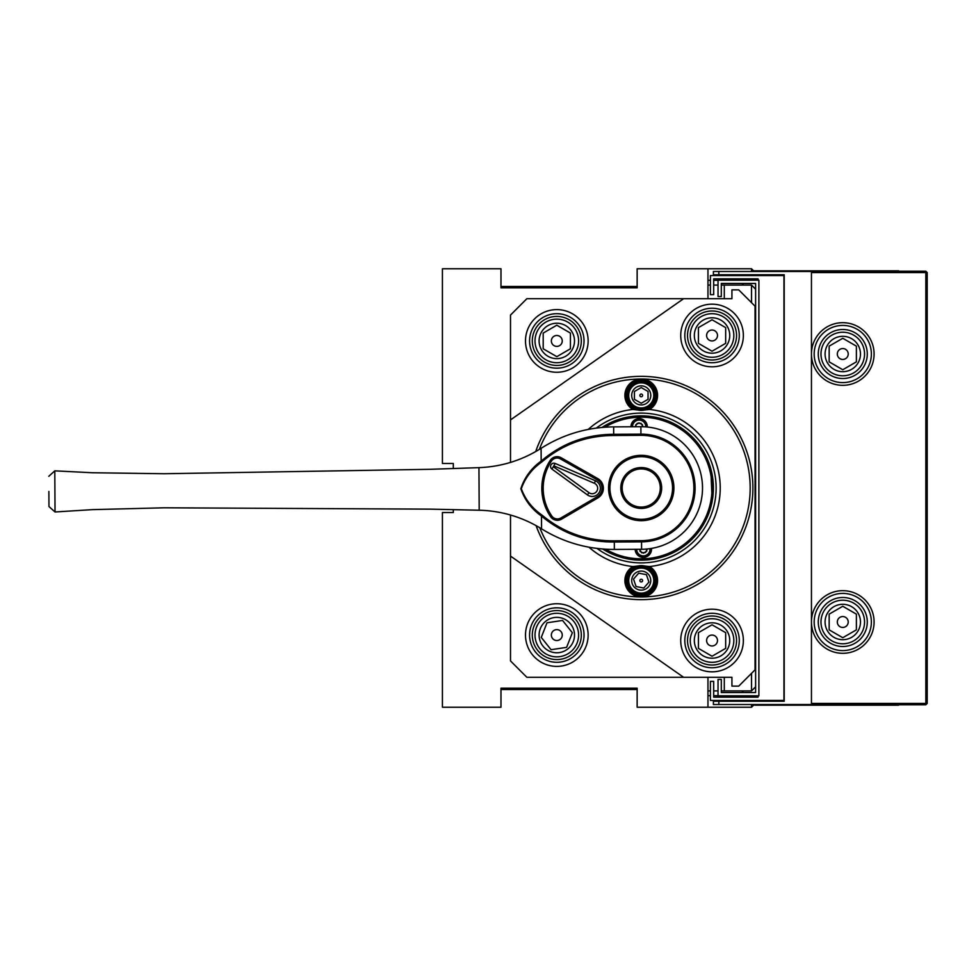 <?xml version="1.0" encoding="UTF-8"?>
<svg xmlns="http://www.w3.org/2000/svg" width="976" height="976" viewBox="0 0 976 976"><rect width="100%" height="100%" fill="white"/><g stroke="black" fill="none" stroke-linecap="round" stroke-linejoin="round"><path stroke-width="1.46" d="M755.07 389.143L755.07 452.596M755.619 289.189L751.532 285.102L751.532 302.67M751.532 285.102L724.302 285.102L724.302 298.717M707.966 298.717L707.966 268.766L751.532 268.766L754.265 271.487M453.315 463.49L453.315 468.541L453.315 463.49L442.421 463.49L442.421 268.766L500.981 268.766L500.981 287.822L637.145 287.822L637.145 268.766L707.966 268.766M453.315 512.51L453.315 509.643L453.315 512.51L442.421 512.51L442.421 707.234L500.981 707.234L500.981 688.178L637.145 688.178L637.145 707.234L707.966 707.234L707.966 677.283M724.302 677.283L724.302 690.898L751.532 690.898L755.619 686.811M751.532 673.33L751.532 690.898M755.07 523.404L755.07 586.857M729.743 268.766L751.532 268.766L751.532 271.487M751.532 274.756L751.532 275.574M751.532 278.831L751.532 280.197M754.265 704.513L751.532 707.234L707.966 707.234M751.532 695.803L751.532 697.169M751.532 700.426L751.532 701.244M751.532 704.513L751.532 707.234M718.031 695.668L713.676 695.668L718.031 695.668M710.406 695.668L707.966 695.668L710.406 695.668M724.302 690.898L721.301 690.898L724.302 690.898M718.031 690.898L713.676 690.898L718.031 690.898M710.406 690.898L707.966 690.898L710.406 690.898M707.966 280.332L710.406 280.332M713.676 280.332L718.031 280.332M707.966 285.102L710.406 285.102M713.676 285.102L718.031 285.102M721.301 285.102L724.302 285.102M755.619 704.513L755.619 705.197L898.603 705.197M898.603 270.803L755.619 270.803L755.619 271.487M584.038 635.071A27.23 27.23 0 0 1 556.808 662.301A27.23 27.23 0 0 1 529.578 635.071A27.23 27.23 0 0 1 556.808 607.828A27.23 27.23 0 0 1 584.038 635.071M525.491 635.071A31.317 31.317 0 0 0 572.473 662.192A31.317 31.317 0 0 0 572.473 607.938A31.317 31.317 0 0 0 525.491 635.071M510.509 556.088L683.59 677.283L526.845 677.283L510.509 660.935L510.509 515.023M584.038 340.929A27.23 27.23 0 0 1 556.808 368.172A27.23 27.23 0 0 1 529.578 340.929A27.23 27.23 0 0 1 556.808 313.699A27.23 27.23 0 0 1 584.038 340.929M525.491 340.929A31.317 31.317 0 0 0 572.473 368.062A31.317 31.317 0 0 0 572.473 313.808A31.317 31.317 0 0 0 525.491 340.929M510.509 315.065L526.845 298.717L683.59 298.717L510.509 419.912L510.509 315.065M739.283 335.488A27.23 27.23 0 0 1 712.041 362.718A27.23 27.23 0 0 1 684.81 335.488A27.23 27.23 0 0 1 712.041 308.245A27.23 27.23 0 0 1 739.283 335.488M680.723 335.488A31.317 31.317 0 0 0 727.706 362.608A31.317 31.317 0 0 0 727.706 308.367A31.317 31.317 0 0 0 680.723 335.488M510.509 462.404L510.509 419.912M683.59 298.717L731.927 298.717L731.927 289.872L738.734 289.872L755.07 306.208L755.07 669.792L738.734 686.128L731.927 686.128L731.927 677.283L683.59 677.283M680.723 640.512A31.317 31.317 0 0 0 727.706 667.633A31.317 31.317 0 0 0 727.706 613.392A31.317 31.317 0 0 0 680.723 640.512M739.283 640.512A27.23 27.23 0 0 1 712.041 667.755A27.23 27.23 0 0 1 684.81 640.512A27.23 27.23 0 0 1 712.041 613.282A27.23 27.23 0 0 1 739.283 640.512M641.232 380.42A14.982 14.982 0 0 1 656.214 395.402A14.982 14.982 0 0 1 641.232 410.384A14.982 14.982 0 0 1 626.25 395.402A14.982 14.982 0 0 1 641.232 380.42M632.899 409.456L641.232 410.384L649.565 409.456A16.336 16.336 0 0 0 641.232 379.066A16.336 16.336 0 0 0 632.899 409.456A78.983 78.983 0 0 0 588.26 429.416M588.943 547.194A78.983 78.983 0 0 0 632.899 566.544A16.336 16.336 0 0 0 641.232 596.934A108.934 108.934 0 0 1 539.813 527.772M539.362 449.399A108.934 108.934 0 0 1 750.178 488A108.934 108.934 0 0 1 641.232 596.934A16.336 16.336 0 0 0 649.565 566.544A78.983 78.983 0 0 0 649.565 409.456M649.565 566.544L641.232 565.616L632.899 566.544M641.232 565.616A14.982 14.982 0 0 1 654.213 588.089A14.982 14.982 0 0 1 628.263 588.089A14.982 14.982 0 0 1 641.232 565.616M536.105 525.637A111.667 111.667 0 0 0 752.167 475.227A111.667 111.667 0 0 0 535.678 451.583M711.724 494.783L711.785 494.039M711.858 493.112L711.126 476.642M711.065 476.264L711.248 477.435M711.614 480.241L711.968 484.791M711.992 490.769L711.894 492.551M601.96 427.451A72.175 72.175 0 0 1 713.358 485.523A72.175 72.175 0 0 1 602.668 549M596.983 548.427A74.896 74.896 180 0 0 716.091 485.426A74.896 74.896 180 0 0 596.287 428.098M646.624 426.963A7.491 7.491 180 0 0 632.485 423.303A7.491 7.491 180 0 0 631.643 426.78A7.491 7.491 180 0 1 639.134 419.265A7.491 7.491 180 0 1 646.624 426.963M635.73 426.756L635.644 424.938L638.963 422.828L642.452 424.645L642.537 426.732M643.623 557.406A8.174 8.174 -0 0 1 635.169 549.317A8.174 8.174 -0 0 0 643.623 557.406A8.174 8.174 -0 0 0 651.468 548.414A8.174 8.174 -0 0 1 643.623 557.406M630.96 426.78A8.174 8.174 -0 0 1 638.853 418.594A8.174 8.174 -0 0 1 647.295 427.024A8.174 8.174 -0 0 0 638.853 418.594A8.174 8.174 -0 0 0 630.96 426.78M638.804 417.228A70.809 70.809 180 0 0 604.913 427.207A70.809 70.809 180 0 1 709.162 467.992A70.809 70.809 180 0 1 605.632 549.207A70.809 70.809 180 0 0 709.906 505.263A70.809 70.809 180 0 0 638.804 417.228M650.821 548.988A7.491 7.491 180 0 0 650.797 548.524A7.491 7.491 180 0 1 643.794 556.723A7.491 7.491 180 0 1 635.852 549.305A7.491 7.491 180 0 0 643.599 556.723A7.491 7.491 180 0 0 650.821 548.988M646.734 549.037L646.807 551.086L643.477 553.172L640 551.318L639.927 549.293M556.808 365.439A24.51 24.51 0 0 0 581.318 340.929A24.51 24.51 0 0 0 556.808 316.419A24.51 24.51 0 0 0 532.298 340.929A24.51 24.51 0 0 0 556.808 365.439M556.808 362.718A21.789 21.789 0 0 1 537.935 330.034A21.789 21.789 0 0 1 575.681 330.034A21.789 21.789 0 0 1 556.808 362.718M539.106 340.929A17.702 17.702 0 0 0 565.653 356.264A17.702 17.702 0 0 0 565.653 325.606A17.702 17.702 0 0 0 539.106 340.929M543.193 348.798L543.193 333.072L556.808 325.203L570.423 333.072L570.423 348.798L556.808 356.655L543.193 348.798M551.355 340.929A5.441 5.441 0 0 1 559.529 336.22A5.441 5.441 0 0 1 559.529 345.65A5.441 5.441 0 0 1 551.355 340.929M712.041 359.998A24.51 24.51 0 0 0 736.551 335.488A24.51 24.51 0 0 0 712.041 310.978A24.51 24.51 0 0 0 687.531 335.488A24.51 24.51 0 0 0 712.041 359.998M712.041 357.277A21.789 21.789 0 0 1 693.18 324.593A21.789 21.789 0 0 1 730.914 324.593A21.789 21.789 0 0 1 712.041 357.277M694.339 335.488A17.702 17.702 0 0 0 720.898 350.811A17.702 17.702 0 0 0 720.898 320.152A17.702 17.702 0 0 0 694.339 335.488M698.426 343.345L698.426 327.619L712.041 319.762L725.668 327.619L725.668 343.345L712.041 351.214L698.426 343.345M706.6 335.488A5.441 5.441 0 0 1 714.774 330.766A5.441 5.441 0 0 1 714.774 340.197A5.441 5.441 0 0 1 706.6 335.488M572.107 654.225A24.51 24.51 0 0 0 575.962 619.772A24.51 24.51 0 0 0 541.509 615.917A24.51 24.51 0 0 0 537.654 650.358A24.51 24.51 0 0 0 572.107 654.225M570.399 652.09A21.789 21.789 0 0 1 535.263 638.328A21.789 21.789 0 0 1 564.75 614.782A21.789 21.789 0 0 1 570.399 652.09M542.973 646.112A17.702 17.702 0 0 0 573.29 641.525A17.702 17.702 0 0 0 554.161 617.564A17.702 17.702 0 0 0 542.973 646.112M551.074 649.711L541.265 637.426L544.132 630.106L546.999 622.786L562.542 620.431L572.351 632.716L569.484 640.036L566.617 647.356L551.074 649.711M552.55 638.463A5.441 5.441 0 0 1 555.991 629.679A5.441 5.441 0 0 1 561.883 637.06A5.441 5.441 0 0 1 552.55 638.463M712.041 665.022A24.51 24.51 0 0 0 736.551 640.512A24.51 24.51 0 0 0 712.041 616.002A24.51 24.51 0 0 0 687.531 640.512A24.51 24.51 0 0 0 712.041 665.022M712.041 662.301A21.789 21.789 0 0 1 693.18 629.618A21.789 21.789 0 0 1 730.914 629.618A21.789 21.789 0 0 1 712.041 662.301M694.339 640.512A17.702 17.702 0 0 0 720.898 655.848A17.702 17.702 0 0 0 720.898 625.189A17.702 17.702 0 0 0 694.339 640.512M698.426 648.381L698.426 632.655L712.041 624.786L725.668 632.655L725.668 648.381L712.041 656.238L698.426 648.381M706.6 640.512A5.441 5.441 0 0 1 714.774 635.803A5.441 5.441 0 0 1 714.774 645.234A5.441 5.441 0 0 1 706.6 640.512M811.446 272.572L925.834 272.572L925.834 703.428L811.446 703.428M842.776 322.69A31.317 31.317 0 0 0 815.643 369.66A31.317 31.317 0 0 0 869.897 369.66A31.317 31.317 0 0 0 842.776 322.69M842.776 653.31A31.317 31.317 0 0 0 869.897 606.34A31.317 31.317 0 0 0 815.643 606.34A31.317 31.317 0 0 0 842.776 653.31M842.776 382.604A28.597 28.597 0 0 1 814.179 354.007A28.597 28.597 0 0 1 842.776 325.411A28.597 28.597 0 0 1 871.373 354.007A28.597 28.597 0 0 1 842.776 382.604M842.776 593.396A28.597 28.597 0 0 1 871.373 621.993A28.597 28.597 0 0 1 842.776 650.589A28.597 28.597 0 0 1 814.179 621.993A28.597 28.597 0 0 1 842.776 593.396M927.2 703.428L925.834 703.428L925.834 704.794L927.2 703.428L927.2 272.572L925.834 272.572L925.834 271.206L927.2 272.572M925.834 271.206L756.986 271.206M755.619 274.756L755.619 275.574M755.619 278.831L755.619 280.197M755.619 695.803L755.619 697.169M755.619 700.426L755.619 701.244M756.986 704.794L925.834 704.794M842.776 646.502A24.51 24.51 0 0 0 867.286 621.993A24.51 24.51 0 0 0 842.776 597.483A24.51 24.51 0 0 0 818.266 621.993A24.51 24.51 0 0 0 842.776 646.502M842.776 643.782A21.789 21.789 0 0 1 823.903 611.098A21.789 21.789 0 0 1 861.637 611.098A21.789 21.789 0 0 1 842.776 643.782M825.074 621.993A17.702 17.702 0 0 0 851.621 637.328A17.702 17.702 0 0 0 851.621 606.669A17.702 17.702 0 0 0 825.074 621.993M829.161 629.862L829.161 614.136L842.776 606.267L856.391 614.136L856.391 629.862L842.776 637.718L829.161 629.862M837.323 621.993A5.441 5.441 0 0 1 845.497 617.283A5.441 5.441 0 0 1 845.497 626.714A5.441 5.441 0 0 1 837.323 621.993M842.776 378.517A24.51 24.51 0 0 0 867.286 354.007A24.51 24.51 0 0 0 842.776 329.498A24.51 24.51 0 0 0 818.266 354.007A24.51 24.51 0 0 0 842.776 378.517M842.776 375.797A21.789 21.789 0 0 1 823.903 343.113A21.789 21.789 0 0 1 861.637 343.113A21.789 21.789 0 0 1 842.776 375.797M825.074 354.007A17.702 17.702 0 0 0 851.621 369.331A17.702 17.702 0 0 0 851.621 338.672A17.702 17.702 0 0 0 825.074 354.007M829.161 361.864L829.161 346.138L842.776 338.282L856.391 346.138L856.391 361.864L842.776 369.733L829.161 361.864M837.323 354.007A5.441 5.441 0 0 1 845.497 349.286A5.441 5.441 0 0 1 845.497 358.717A5.441 5.441 0 0 1 837.323 354.007M641.232 409.017A13.615 13.615 0 0 0 654.847 395.402A13.615 13.615 0 0 0 641.232 381.787A13.615 13.615 0 0 0 627.617 395.402A13.615 13.615 0 0 0 641.232 409.017M641.232 407.931A12.529 12.529 0 0 1 630.386 389.143A12.529 12.529 0 0 1 652.09 389.143A12.529 12.529 0 0 1 641.232 407.931M631.704 395.402A9.528 9.528 0 0 0 646.002 403.661A9.528 9.528 0 0 0 646.002 387.143A9.528 9.528 0 0 0 631.704 395.402M634.424 399.33L634.424 391.474L637.828 389.509L641.232 387.545L648.04 391.474L648.04 399.33L641.232 403.259L634.424 399.33M639.878 395.402A1.366 1.366 0 0 1 641.915 394.219A1.366 1.366 0 0 1 641.915 396.585A1.366 1.366 0 0 1 639.878 395.402M627.873 577.951A13.615 13.615 0 0 0 638.585 593.957A13.615 13.615 0 0 0 654.591 583.245A13.615 13.615 0 0 0 643.879 567.239A13.615 13.615 0 0 0 627.873 577.951M628.947 578.17A12.529 12.529 0 0 1 649.491 571.167A12.529 12.529 0 0 1 645.27 592.456A12.529 12.529 0 0 1 628.947 578.17M643.086 571.253A9.528 9.528 0 0 0 632.216 583.672A9.528 9.528 0 0 0 648.406 586.881A9.528 9.528 0 0 0 643.086 571.253M638.707 573.156L646.417 574.681L647.686 578.402L648.942 582.123L643.77 588.04L636.059 586.515L633.522 579.073L638.707 573.156M641.5 579.268A1.366 1.366 0 0 1 642.257 581.501A1.366 1.366 0 0 1 639.951 581.037A1.366 1.366 0 0 1 641.5 579.268M718.848 701.244L713.407 701.244L713.407 704.513L718.848 704.513L718.848 701.244L784.216 701.244L784.216 274.756L756.986 274.756L756.986 275.574M784.216 274.756L718.848 274.756L718.848 271.487L811.446 271.487L811.446 704.513L718.848 704.513M718.848 271.487L713.407 271.487L713.407 274.756L718.848 274.756M756.986 700.426L756.986 701.244L784.216 701.244M756.986 697.169L756.986 695.803M756.986 280.197L756.986 278.831M758.071 280.197L758.071 278.831L713.676 278.831L713.676 294.63L710.406 294.63L710.406 275.574L783.948 275.574L783.948 700.426L710.406 700.426L710.406 681.37L713.676 681.37L713.676 697.169L758.071 697.169L758.071 695.803M743.639 285.102L742.004 283.467M742.004 692.533L743.639 690.898M755.619 283.467L721.301 283.467L721.301 296.545L718.031 296.545L718.031 280.197L758.889 280.197L758.889 695.803L718.031 695.803L718.031 679.455L721.301 679.455L721.301 692.533L755.619 692.533L755.619 283.467M642.879 541.765A7.491 7.491 180 0 0 641.549 541.973M647.247 548.988L645.502 552.526L641.586 552.758L639.512 549.293M635.205 426.756L637.169 423.352L641.098 423.352L643.062 426.744M597.166 496.747L560.822 518.012A6.808 6.808 -0.1 0 1 551.757 515.975A49.02 49.02 -0.1 0 1 551.44 461.062A6.808 6.808 -0.1 0 1 560.48 458.927L597.068 479.765A9.797 9.797 -0.1 0 1 597.166 496.747L597.849 497.919A11.163 11.163 179.9 0 0 597.739 478.582L597.068 479.765M597.739 478.582L561.151 457.744A8.174 8.174 179.9 0 0 550.305 460.306L551.44 461.062A49.02 49.02 179.9 0 0 551.757 515.975A6.808 6.808 179.9 0 0 560.822 518.012L561.505 519.183L597.849 497.919M641.427 520.684A32.684 32.684 -0.1 0 1 612.843 471.823A32.684 32.684 -0.1 0 1 669.438 471.493A32.684 32.684 -0.1 0 1 641.427 520.684A32.684 32.684 179.9 0 0 669.438 471.493A32.684 32.684 179.9 0 0 612.843 471.823A32.684 32.684 179.9 0 0 641.427 520.684M641.354 508.423A20.423 20.423 179.9 0 0 658.861 477.679A20.423 20.423 179.9 0 0 623.481 477.886A20.423 20.423 179.9 0 0 641.354 508.423A20.423 20.423 179.9 0 0 658.861 477.679A20.423 20.423 179.9 0 0 623.481 477.886A20.423 20.423 179.9 0 0 641.354 508.423M613.697 435.503L613.684 434.308C586.198 434.369 562.017 443.311 541.168 461.111C531.359 468.151 524.576 477.349 520.83 488.695C524.698 499.993 531.591 509.118 541.485 516.048C562.542 533.616 586.82 542.266 614.319 542.009L641.549 541.851L641.537 540.655L614.307 540.814C587.088 541.046 563.054 532.53 542.205 515.255C532.201 508.362 525.234 499.505 521.33 488.683C525.125 477.837 531.981 468.895 541.9 461.892C562.542 444.385 586.478 435.589 613.697 435.503L640.927 435.345A52.655 52.655 -0.1 0 1 693.887 487.695A52.655 52.655 -0.1 0 1 641.537 540.655M542.205 515.255L541.485 516.048L541.558 528.846A123.305 123.305 179.9 0 0 479.192 510.228L478.948 467.65C501.396 466.772 522.111 460.318 541.094 448.313L541.168 461.111L541.9 461.892M551.952 469.09L587.406 494.893A8.174 8.174 179.9 0 0 599.313 492.331A8.174 8.174 179.9 0 0 595.445 480.778L555.173 463.441A3.27 3.27 179.9 0 0 551.952 469.09L555.173 463.441L595.445 480.778L594.372 483.279A5.441 5.441 -0.1 0 1 596.946 490.977A5.441 5.441 -0.1 0 1 589.004 492.685L553.551 466.882M48.885 491.44L48.971 506.581L55.034 511.961L54.79 470.847L48.8 476.3M500.981 287.822L637.145 287.822L637.145 286.468L500.981 286.468L500.981 287.822M637.145 689.532L637.145 688.178L500.981 688.178L500.981 689.532L637.145 689.532M753.923 270.803L755.619 270.803M755.619 705.197L753.753 705.026M633.217 423.682A6.673 6.673 0 0 1 645.807 426.89A6.673 6.673 -0 0 0 639.195 420.083A6.673 6.673 -0 0 0 632.46 426.756A6.673 6.673 0 0 1 633.217 423.682M643.562 555.905A6.673 6.673 0 0 1 636.669 549.305A6.673 6.673 -0 0 0 643.745 555.905A6.673 6.673 -0 0 0 649.979 548.646A6.673 6.673 0 0 1 643.562 555.905M551.757 515.975L550.635 516.743A8.174 8.174 179.9 0 0 561.505 519.183M561.151 457.744L560.48 458.927M550.305 460.306A50.386 50.386 179.9 0 0 550.635 516.743M641.415 519.317A31.317 31.317 -0.1 0 1 614.026 472.494A31.317 31.317 -0.1 0 1 668.267 472.189A31.317 31.317 -0.1 0 1 641.415 519.317M641.342 507.069A19.069 19.069 -0.1 0 1 624.664 478.569A19.069 19.069 -0.1 0 1 657.69 478.374A19.069 19.069 -0.1 0 1 641.342 507.069M541.558 528.846C563.884 542.583 588.15 549.439 614.355 549.439L614.307 540.814M614.355 549.439L641.586 549.281L641.549 541.851A53.851 53.851 179.9 0 0 695.083 487.683A53.851 53.851 179.9 0 0 640.927 434.149L640.927 435.345M641.586 549.281A61.281 61.281 0 0 0 702.513 487.646A61.281 61.281 0 0 0 640.878 426.719L640.927 434.149L613.684 434.308L613.648 426.878C587.442 427.183 563.25 434.32 541.094 448.313M587.406 494.893L589.004 492.685M554.087 465.942L594.372 483.279M55.034 511.973L92.464 509.631L164.273 507.801L430.684 509.143L479.192 510.228M54.79 470.847L92.256 472.738L164.078 473.738L430.453 469.297L478.948 467.65M640.878 426.719L613.648 426.878"/></g></svg>
